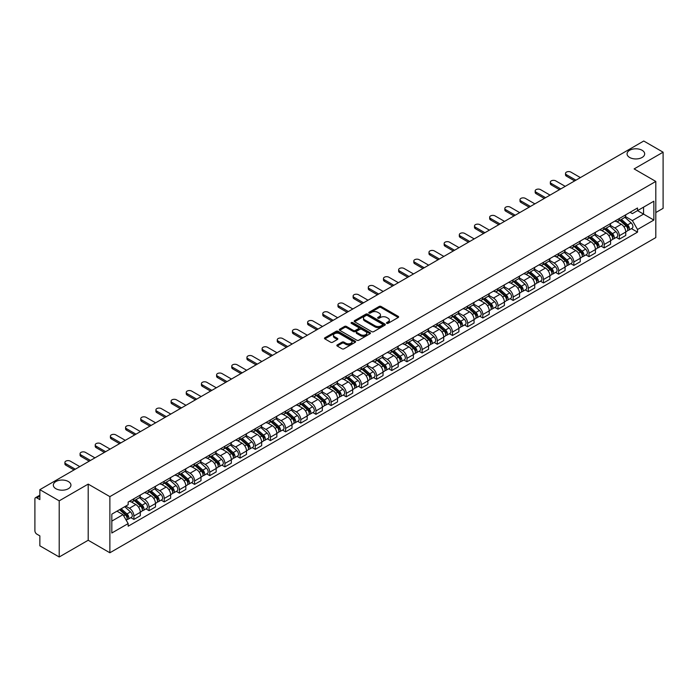 <?xml version="1.0" encoding="UTF-8"?>
<svg xmlns="http://www.w3.org/2000/svg" width="698" height="698" viewBox="0 0 698 698"><rect width="100%" height="100%" fill="white"/><g stroke="black" fill="none" stroke-linecap="round" stroke-linejoin="round"><path stroke-width="1.05" d="M386.762 323.331A0.942 0.55 0 0 0 388.097 323.331L398.235 317.477A1.352 0.777 0 0 0 398.628 316.927A1.352 0.777 0 0 0 398.235 316.369L381.056 306.457A1.352 0.777 0 0 0 379.145 306.457L369.006 312.311A0.942 0.55 0 0 0 370.341 313.079L371.65 312.32A4.319 2.495 0 0 1 377.758 312.32L379.197 313.149A4.319 2.495 0 0 1 380.462 314.911A4.319 2.495 0 0 1 379.197 316.674L377.88 317.433A0.942 0.55 0 0 0 379.215 318.201L380.532 317.45A4.319 2.495 0 0 1 386.64 317.45L388.071 318.271A4.319 2.495 0 0 1 389.336 320.042A4.319 2.495 0 0 1 388.071 321.804L386.762 322.555A0.942 0.55 0 0 0 386.762 323.331L386.762 322.555M68.352 481.524A8.804 5.078 0 0 0 58.763 480.425A8.804 5.078 0 0 0 53.327 485.119A8.804 5.078 0 0 0 55.901 488.713A8.804 5.078 0 0 0 65.499 489.813A8.804 5.078 0 0 0 70.934 485.119A8.804 5.078 0 0 0 68.352 481.524M642.099 150.279A8.804 5.078 0 0 0 632.501 149.18A8.804 5.078 0 0 0 627.066 153.874A8.804 5.078 0 0 0 629.648 157.469A8.804 5.078 0 0 0 639.237 158.568A8.804 5.078 0 0 0 644.673 153.874A8.804 5.078 0 0 0 642.099 150.279M337.239 344.917A1.352 0.777 0 0 0 336.846 345.466A1.352 0.777 0 0 0 337.239 346.025L342.064 348.808A1.352 0.777 0 0 0 343.974 348.808L355.238 342.299A1.352 0.777 0 0 0 355.631 341.75A1.352 0.777 0 0 0 355.238 341.2L338.05 331.28A1.352 0.777 0 0 0 336.148 331.28L324.884 337.78A1.352 0.777 0 0 0 324.483 338.329A1.352 0.777 0 0 0 324.884 338.888L330.704 342.247A1.352 0.777 0 0 0 332.614 342.247L337.431 339.464A1.352 0.777 0 0 0 337.832 338.914A1.352 0.777 0 0 0 337.431 338.364L334.543 336.698A3.612 2.085 0 0 1 333.487 335.223A3.612 2.085 0 0 1 335.721 333.295A3.612 2.085 0 0 1 339.656 333.749L350.963 340.275A3.612 2.085 0 0 1 352.019 341.75A3.612 2.085 0 0 1 349.794 343.678A3.612 2.085 0 0 1 345.859 343.224L343.974 342.133A1.352 0.777 0 0 0 342.064 342.133L337.239 344.917L337.239 346.025M109.874 496.627L88.192 484.107L59.208 500.841L39.856 489.664L643.748 141.013L663.1 152.19L634.124 168.916L655.806 181.436L109.874 496.627L109.874 552.772L655.806 237.582L655.806 181.436M371.746 331.663A1.352 0.777 0 0 0 373.657 331.663L384.921 325.163A1.352 0.777 0 0 0 385.313 324.614A1.352 0.777 0 0 0 384.921 324.064L367.741 314.144A1.352 0.777 0 0 0 365.831 314.144L354.567 320.644A1.352 0.777 0 0 0 354.174 321.193A1.352 0.777 0 0 0 354.567 321.743L371.746 331.663M351.652 323.532A0.942 0.55 0 0 1 352.612 323.671L370.062 333.74L358.816 340.231A1.352 0.777 0 0 1 356.905 340.231L339.725 330.311L339.725 329.212A1.352 0.777 0 0 0 339.333 329.761A1.352 0.777 0 0 0 339.725 330.311M339.725 329.212L344.542 326.428A1.352 0.777 0 0 1 346.452 326.428L353.424 330.451A1.352 0.777 0 0 0 355.334 330.451L358.528 328.61A1.352 0.777 0 0 0 358.92 328.06A1.352 0.777 0 0 0 358.528 327.502L351.277 323.314A0.942 0.55 0 0 1 352.612 322.546L370.08 332.632A1.352 0.777 0 0 1 370.472 333.182A1.352 0.777 0 0 1 370.08 333.731L370.08 332.632M59.208 500.841L59.208 556.987L39.856 545.81L39.856 535.872L36.846 534.136A2.748 1.588 -120 0 1 34.9 530.768L34.9 498.991A2.748 1.588 -120 0 1 35.467 497.726L39.856 495.196M655.806 212.541L663.1 208.336L663.1 152.19M59.208 556.987L88.192 540.252L109.874 552.772M39.856 489.664L39.856 499.602L36.846 497.866A2.748 1.588 -120 0 0 35.467 497.726M619.335 218.491A6.326 3.656 60 0 1 618.027 221.336L624.448 217.628A6.326 3.656 -120 0 0 625.757 214.792M610.235 225.306L614.868 227.984A6.326 3.656 60 0 1 619.344 235.732L625.757 232.024A6.326 3.656 -120 0 0 621.281 224.276L616.692 221.624M625.757 232.024L625.757 235.453L619.344 239.152L616.264 237.381M618.027 221.336A6.326 3.656 60 0 1 614.912 221.048M619.344 235.732L619.344 239.152M604.171 227.251A6.326 3.656 60 0 1 602.863 230.096L609.275 226.388A6.326 3.656 -120 0 0 610.584 223.543M601.091 246.141L604.171 247.912L610.584 244.204L610.584 240.784A6.326 3.656 -120 0 0 606.117 233.036L601.519 230.384M602.863 230.096A6.326 3.656 60 0 1 599.748 229.808M595.062 234.066L599.695 236.744A6.326 3.656 60 0 1 604.171 244.492L604.171 247.912M588.999 236.011A6.326 3.656 60 0 1 587.69 238.847L594.111 235.147A6.326 3.656 -120 0 0 595.42 232.303M585.919 254.892L588.999 256.672L595.42 252.964L595.42 249.544A6.326 3.656 -120 0 0 590.944 241.796L586.355 239.144M587.69 238.847A6.326 3.656 60 0 1 584.575 238.568M579.89 242.825L584.523 245.495A6.326 3.656 60 0 1 588.999 253.243L588.999 256.672M573.826 244.771A6.326 3.656 60 0 1 572.517 247.607L578.939 243.907A6.326 3.656 -120 0 0 580.247 241.063M570.755 263.652L573.826 265.432L580.247 261.724L580.247 258.304A6.326 3.656 -120 0 0 575.771 250.556L571.182 247.903M572.517 247.607A6.326 3.656 60 0 1 569.402 247.328M564.717 251.585L569.359 254.255A6.326 3.656 60 0 1 573.826 262.003L573.826 265.432M558.662 253.531A6.326 3.656 60 0 1 557.353 256.367L563.766 252.659A6.326 3.656 -120 0 0 565.075 249.823M555.582 272.412L558.662 274.192L565.075 270.484L565.075 267.055A6.326 3.656 -120 0 0 560.607 259.307L556.009 256.655M557.353 256.367A6.326 3.656 60 0 1 554.238 256.079M549.553 260.337L554.186 263.015A6.326 3.656 60 0 1 558.662 270.763L558.662 274.192M543.489 262.282A6.326 3.656 60 0 1 542.18 265.127L548.593 261.418A6.326 3.656 -120 0 0 549.911 258.583M540.409 281.172L543.489 282.943L549.911 279.244L549.911 275.815A6.326 3.656 -120 0 0 545.435 268.067L540.837 265.415M542.18 265.127A6.326 3.656 60 0 1 539.065 264.839M534.38 269.096L539.013 271.775A6.326 3.656 60 0 1 543.489 279.523L543.489 282.943M528.316 271.042A6.326 3.656 60 0 1 527.007 273.886L533.429 270.178A6.326 3.656 -120 0 0 534.738 267.343M525.245 289.932L528.316 291.703L534.738 288.004L534.738 284.575A6.326 3.656 -120 0 0 530.262 276.827L525.673 274.174M527.007 273.886A6.326 3.656 60 0 1 523.893 273.599M519.207 277.856L523.849 280.535A6.326 3.656 60 0 1 528.316 288.283L528.316 291.703M513.152 279.802A6.326 3.656 60 0 1 511.835 282.646L518.256 278.938A6.326 3.656 -120 0 0 519.565 276.094M510.072 298.692L513.152 300.463L519.565 296.755L519.565 293.334A6.326 3.656 -120 0 0 515.098 285.587L510.5 282.934M511.835 282.646A6.326 3.656 60 0 1 508.729 282.358M504.043 286.616L508.676 289.295A6.326 3.656 60 0 1 513.152 297.043L513.152 300.463M497.979 288.562A6.326 3.656 60 0 1 496.671 291.398L503.084 287.698A6.326 3.656 -120 0 0 504.392 284.854M494.899 307.443L497.979 309.223L504.401 305.515L504.401 302.094A6.326 3.656 -120 0 0 499.925 294.347L495.327 291.694M496.671 291.398A6.326 3.656 60 0 1 493.556 291.118M488.87 295.376L493.503 298.046A6.326 3.656 60 0 1 497.979 305.794L497.979 309.223M482.807 297.322A6.326 3.656 60 0 1 481.498 300.157L487.919 296.458A6.326 3.656 -120 0 0 489.228 293.614M479.735 316.203L482.807 317.983L489.228 314.274L489.228 310.854A6.326 3.656 -120 0 0 484.752 303.106L480.163 300.454M481.498 300.157A6.326 3.656 60 0 1 478.383 299.878M473.698 304.136L478.339 306.806A6.326 3.656 60 0 1 482.807 314.554L482.807 317.983M467.634 306.082A6.326 3.656 60 0 1 466.325 308.917L472.747 305.209A6.326 3.656 -120 0 0 474.055 302.374M464.563 324.963L467.643 326.743L474.055 323.034L474.055 319.605A6.326 3.656 -120 0 0 469.58 311.858L464.99 309.205M466.325 308.917A6.326 3.656 60 0 1 463.21 308.629M458.534 312.887L463.167 315.566A6.326 3.656 60 0 1 467.643 323.314L467.643 326.743M452.47 314.833A6.326 3.656 60 0 1 451.161 317.677L457.574 313.969A6.326 3.656 -120 0 0 458.883 311.134M449.39 333.723L452.47 335.494L458.883 331.794L458.883 328.365A6.326 3.656 -120 0 0 454.415 320.618L449.817 317.965M451.161 317.677A6.326 3.656 60 0 1 448.046 317.389M443.361 321.647L447.994 324.326A6.326 3.656 60 0 1 452.47 332.074L452.47 335.494M437.297 323.593A6.326 3.656 60 0 1 435.988 326.437L442.41 322.729A6.326 3.656 -120 0 0 443.719 319.893M434.217 342.482L437.297 344.254L443.719 340.554L443.719 337.125A6.326 3.656 -120 0 0 439.243 329.377L434.653 326.725M435.988 326.437A6.326 3.656 60 0 1 432.873 326.149M428.188 330.407L432.821 333.086A6.326 3.656 60 0 1 437.297 340.833L437.297 344.254M422.124 332.353A6.326 3.656 60 0 1 420.815 335.197L427.237 331.489A6.326 3.656 -120 0 0 428.546 328.645M419.053 351.234L422.124 353.014L428.546 349.305L428.546 345.885A6.326 3.656 -120 0 0 424.07 338.137L419.481 335.485M420.815 335.197A6.326 3.656 60 0 1 417.701 334.909M413.015 339.167L417.657 341.846A6.326 3.656 60 0 1 422.124 349.593L422.124 353.014M406.96 341.113A6.326 3.656 60 0 1 405.651 343.948L412.064 340.249A6.326 3.656 -120 0 0 413.373 337.404M403.88 359.994L406.96 361.773L413.373 358.065L413.373 354.645A6.326 3.656 -120 0 0 408.906 346.897L404.308 344.245M405.651 343.948A6.326 3.656 60 0 1 402.537 343.669M397.851 347.927L402.484 350.597A6.326 3.656 60 0 1 406.96 358.344L406.96 361.773M391.787 349.873A6.326 3.656 60 0 1 390.479 352.708L396.892 349.009A6.326 3.656 -120 0 0 398.209 346.164M388.707 368.753L391.787 370.533L398.209 366.825L398.209 363.405A6.326 3.656 -120 0 0 393.733 355.657L389.135 353.005M390.479 352.708A6.326 3.656 60 0 1 387.364 352.42M382.679 356.678L387.311 359.357A6.326 3.656 60 0 1 391.787 367.104L391.787 370.533M376.615 358.632A6.326 3.656 60 0 1 375.306 361.468L381.727 357.76A6.326 3.656 -120 0 0 383.036 354.924M373.543 377.513L376.615 379.293L383.036 375.585L383.036 372.156A6.326 3.656 -120 0 0 378.56 364.408L373.971 361.756M375.306 361.468A6.326 3.656 60 0 1 372.191 361.18M367.506 365.438L372.147 368.116A6.326 3.656 60 0 1 376.615 375.864L376.615 379.293M361.451 367.384A6.326 3.656 60 0 1 360.133 370.228L366.555 366.52A6.326 3.656 -120 0 0 367.863 363.684M358.371 386.273L361.451 388.044L367.863 384.345L367.863 380.916A6.326 3.656 -120 0 0 363.396 373.168L358.798 370.516M360.133 370.228A6.326 3.656 60 0 1 357.027 369.94M352.342 374.198L356.975 376.876A6.326 3.656 60 0 1 361.451 384.624L361.451 388.044M346.278 376.143A6.326 3.656 60 0 1 344.969 378.988L351.382 375.28A6.326 3.656 -120 0 0 352.691 372.444M343.198 395.033L346.278 396.804L352.699 393.105L352.699 389.676A6.326 3.656 -120 0 0 348.223 381.928L343.625 379.276M344.969 378.988A6.326 3.656 60 0 1 341.854 378.7M337.169 382.958L341.802 385.636A6.326 3.656 60 0 1 346.278 393.384L346.278 396.804M331.105 384.903A6.326 3.656 60 0 1 329.796 387.748L336.218 384.04A6.326 3.656 -120 0 0 337.527 381.195M328.034 403.784L331.105 405.564L337.527 401.856L337.527 398.436A6.326 3.656 -120 0 0 333.051 390.688L328.461 388.036M329.796 387.748A6.326 3.656 60 0 1 326.681 387.46M321.996 391.718L326.638 394.396A6.326 3.656 60 0 1 331.105 402.144L331.105 405.564M315.932 393.663A6.326 3.656 60 0 1 314.624 396.499L321.045 392.8A6.326 3.656 -120 0 0 322.354 389.955M312.861 412.544L315.941 414.324L322.354 410.616L322.354 407.196A6.326 3.656 -120 0 0 317.878 399.448L313.289 396.796M314.624 396.499A6.326 3.656 60 0 1 311.509 396.22M306.832 400.478L311.465 403.147A6.326 3.656 60 0 1 315.941 410.895L315.941 414.324M300.768 402.423A6.326 3.656 60 0 1 299.459 405.259L305.872 401.551A6.326 3.656 -120 0 0 307.181 398.715M297.688 421.304L300.768 423.084L307.181 419.376L307.181 415.956A6.326 3.656 -120 0 0 302.714 408.208L298.116 405.555M299.459 405.259A6.326 3.656 60 0 1 296.345 404.971M291.659 409.229L296.292 411.907A6.326 3.656 60 0 1 300.768 419.655L300.768 423.084M285.595 411.183A6.326 3.656 60 0 1 284.287 414.019L290.708 410.311A6.326 3.656 -120 0 0 292.017 407.475M282.516 430.064L285.595 431.844L292.017 428.136L292.017 424.707A6.326 3.656 -120 0 0 287.541 416.959L282.952 414.307M284.287 414.019A6.326 3.656 60 0 1 281.172 413.731M276.487 417.989L281.12 420.667A6.326 3.656 60 0 1 285.595 428.415L285.595 431.844M270.423 419.934A6.326 3.656 60 0 1 269.114 422.779L275.536 419.07A6.326 3.656 -120 0 0 276.844 416.235M267.351 438.824L270.423 440.595L276.844 436.896L276.844 433.467A6.326 3.656 -120 0 0 272.368 425.719L267.779 423.067M269.114 422.779A6.326 3.656 60 0 1 265.999 422.491M261.314 426.748L265.955 429.427A6.326 3.656 60 0 1 270.423 437.175L270.423 440.595M255.259 428.694A6.326 3.656 60 0 1 253.95 431.539L260.363 427.83A6.326 3.656 -120 0 0 261.671 424.995M252.179 447.584L255.259 449.355L261.671 445.656L261.671 442.227A6.326 3.656 -120 0 0 257.204 434.479L252.606 431.826M253.95 431.539A6.326 3.656 60 0 1 250.835 431.251M246.15 435.508L250.783 438.187A6.326 3.656 60 0 1 255.259 445.935L255.259 449.355M240.086 437.454A6.326 3.656 60 0 1 238.777 440.298L245.19 436.59A6.326 3.656 -120 0 0 246.507 433.746M237.006 456.335L240.086 458.115L246.507 454.407L246.507 450.987A6.326 3.656 -120 0 0 242.031 443.239L237.433 440.586M238.777 440.298A6.326 3.656 60 0 1 235.662 440.01M230.977 444.268L235.61 446.947A6.326 3.656 60 0 1 240.086 454.695L240.086 458.115M224.913 446.214A6.326 3.656 60 0 1 223.604 449.05L230.026 445.35A6.326 3.656 -120 0 0 231.335 442.506M221.842 465.095L224.913 466.875L231.335 463.167L231.335 459.746A6.326 3.656 -120 0 0 226.859 451.999L222.269 449.346M223.604 449.05A6.326 3.656 60 0 1 220.489 448.77M215.804 453.028L220.446 455.698A6.326 3.656 60 0 1 224.913 463.446L224.913 466.875M209.749 454.974A6.326 3.656 60 0 1 208.432 457.809L214.853 454.101A6.326 3.656 -120 0 0 216.162 451.266M206.669 473.855L209.749 475.635L216.162 471.927L216.162 468.498A6.326 3.656 -120 0 0 211.695 460.75L207.097 458.097M208.432 457.809A6.326 3.656 60 0 1 205.325 457.522M200.64 461.779L205.273 464.458A6.326 3.656 60 0 1 209.749 472.206L209.749 475.635M194.576 463.734A6.326 3.656 60 0 1 193.267 466.569L199.68 462.861A6.326 3.656 -120 0 0 200.998 460.026M191.496 482.615L194.576 484.395L200.998 480.686L200.998 477.258A6.326 3.656 -120 0 0 196.522 469.51L191.924 466.857M193.267 466.569A6.326 3.656 60 0 1 190.153 466.281M185.467 470.539L190.1 473.218A6.326 3.656 60 0 1 194.576 480.966L194.576 484.395M179.403 472.485A6.326 3.656 60 0 1 178.095 475.329L184.516 471.621A6.326 3.656 -120 0 0 185.825 468.786M176.332 491.375L179.403 493.146L185.825 489.446L185.825 486.017A6.326 3.656 -120 0 0 181.349 478.27L176.76 475.617M178.095 475.329A6.326 3.656 60 0 1 174.98 475.041M170.295 479.299L174.936 481.978A6.326 3.656 60 0 1 179.403 489.726L179.403 493.146M164.231 481.245A6.326 3.656 60 0 1 162.922 484.089L169.344 480.381A6.326 3.656 -120 0 0 170.652 477.537M161.159 500.134L164.239 501.906L170.652 498.206L170.652 494.777A6.326 3.656 -120 0 0 166.176 487.03L161.587 484.377M162.922 484.089A6.326 3.656 60 0 1 159.807 483.801M155.131 488.059L159.763 490.738A6.326 3.656 60 0 1 164.239 498.485L164.239 501.906M149.067 490.005A6.326 3.656 60 0 1 147.758 492.84L154.171 489.141A6.326 3.656 -120 0 0 155.48 486.297M145.987 508.886L149.067 510.666L155.48 506.957L155.48 503.537A6.326 3.656 -120 0 0 151.012 495.789L146.414 493.137M147.758 492.84A6.326 3.656 60 0 1 144.643 492.561M139.958 496.819L144.591 499.489A6.326 3.656 60 0 1 149.067 507.245L149.067 510.666M133.894 498.765A6.326 3.656 60 0 1 132.585 501.6L139.007 497.901A6.326 3.656 -120 0 0 140.315 495.057M130.814 517.646L133.894 519.425L140.315 515.717L140.315 512.297A6.326 3.656 -120 0 0 135.84 504.549L131.25 501.897M132.585 501.6A6.326 3.656 60 0 1 129.47 501.321M125.727 506.12L129.418 508.249A6.326 3.656 60 0 1 133.894 515.996L133.894 519.425M630.085 212.288L632.371 213.605L653.86 201.198L643.556 207.149L643.556 214.112L632.371 220.568L625.399 216.546M111.82 521.109L123.005 514.653L128.162 523.579L111.82 533.01L111.82 514.147L128.162 504.715L128.162 502.071L637.527 207.995L637.527 210.63L653.86 220.062L637.527 229.502L632.371 220.568M653.86 201.198L653.86 220.062M128.162 523.579L128.162 526.213L637.527 232.137L637.527 229.502M88.192 484.107L88.192 540.252M123.005 514.653L116.976 511.172M631.437 228.621L637.527 232.137M387.137 323.462L388.071 322.921A4.319 2.495 0 0 0 389.336 321.159L389.336 320.042M380.462 314.911L380.462 316.037A4.319 2.495 0 0 1 379.197 317.799L378.255 318.34M398.218 317.485L381.056 307.574A1.352 0.777 0 0 0 379.145 307.574L369.382 313.21M384.921 324.064L384.921 325.163L367.741 315.26A1.352 0.777 0 0 0 365.831 315.26L354.584 321.752L354.567 320.644M382.53 324.998A0.942 0.55 0 0 0 382.53 324.23L367.453 315.522A0.942 0.55 0 0 0 366.118 315.522L364.731 316.316A4.319 2.495 0 0 0 363.466 318.079A4.319 2.495 0 0 0 364.731 319.841L375.044 325.8A4.319 2.495 0 0 0 381.152 325.8L382.53 324.998L382.53 326.123A0.942 0.55 0 0 0 382.809 325.73L382.809 324.614M363.466 318.079L363.466 319.204A4.319 2.495 0 0 0 364.731 320.967L364.731 319.841M382.53 326.123L381.152 326.917A4.319 2.495 0 0 1 375.044 326.917L364.731 320.967M339.743 330.329L344.542 327.554L344.542 326.428M358.92 328.06L358.92 329.177A1.352 0.777 0 0 1 358.528 329.726L355.334 331.576A1.352 0.777 0 0 1 353.424 331.576L346.452 327.554A1.352 0.777 0 0 0 344.542 327.554M360.648 334.63A3.612 2.085 0 0 0 364.592 335.084A3.612 2.085 0 0 0 366.816 333.155A3.612 2.085 0 0 0 365.761 331.681L361.773 329.377A1.352 0.777 0 0 0 359.863 329.377L356.669 331.227A1.352 0.777 0 0 0 356.268 331.777A1.352 0.777 0 0 0 356.669 332.327L360.648 334.63L360.648 335.747A3.612 2.085 0 0 0 364.592 336.2A3.612 2.085 0 0 0 366.816 334.272L366.816 333.155M356.268 331.777L356.268 332.902A1.352 0.777 0 0 0 356.669 333.452L356.669 332.327M360.648 335.747L356.669 333.452M352.019 341.75L352.019 342.875A3.612 2.085 0 0 1 349.794 344.803A3.612 2.085 0 0 1 345.859 344.35L343.974 343.259A1.352 0.777 0 0 0 342.064 343.259L337.256 346.034M333.487 335.223L333.487 336.34A3.612 2.085 0 0 0 334.543 337.815L334.543 336.698M337.413 339.472L334.543 337.815M355.221 342.308L338.05 332.405A1.352 0.777 0 0 0 336.148 332.405L324.902 338.896M619.78 220.324L625.958 225.838A3.438 1.989 60 0 1 627.04 231.16L625.757 231.893M619.946 220.472L622.852 222.147M620.4 219.966L627.284 226.1A1.649 0.951 60 0 1 627.799 228.656A1.649 0.951 60 0 1 627.65 228.717M621.429 219.373L627.615 224.887A3.438 1.989 60 0 1 628.689 230.2A3.438 1.989 60 0 1 627.65 230.314M624.876 217.296L631.114 222.863A3.438 1.989 60 0 1 632.196 228.185L628.689 230.2M574.655 180.904L566.436 176.158A3.167 1.824 180 0 1 565.511 174.866L565.511 173.409A3.167 1.824 -0 0 0 566.436 174.701L575.92 180.18M580.396 177.597L570.912 172.118A3.167 1.824 -0 0 0 567.465 171.725A3.167 1.824 -0 0 0 565.511 173.409M604.608 229.084L610.794 234.598A3.438 1.989 60 0 1 611.867 239.911L610.584 240.653M604.773 229.232L607.679 230.907M605.236 228.726L612.111 234.86A1.649 0.951 60 0 1 612.626 237.416A1.649 0.951 60 0 1 612.478 237.468M606.265 228.124L612.443 233.647A3.438 1.989 60 0 1 613.525 238.96A3.438 1.989 60 0 1 612.486 239.074M609.712 226.056L615.941 231.623A3.438 1.989 60 0 1 617.023 236.936L613.525 238.96M589.435 237.844L595.621 243.358A3.438 1.989 60 0 1 596.703 248.671L595.42 249.413M589.601 237.983L592.515 239.667M590.063 237.477L596.938 243.619A1.649 0.951 60 0 1 597.462 246.167A1.649 0.951 60 0 1 597.305 246.228M591.093 236.884L597.27 242.407A3.438 1.989 60 0 1 598.352 247.72A3.438 1.989 60 0 1 597.314 247.834M594.539 234.816L600.777 240.382A3.438 1.989 60 0 1 601.851 245.696L598.352 247.72M559.482 189.664L551.272 184.918A3.167 1.824 180 0 1 550.338 183.626L550.338 182.169A3.167 1.824 -0 0 0 551.272 183.461L560.747 188.931M565.223 186.349L555.739 180.878A3.167 1.824 -0 0 0 552.293 180.485A3.167 1.824 -0 0 0 550.338 182.169M544.318 198.424L536.099 193.678A3.167 1.824 180 0 1 535.174 192.386L535.174 190.929A3.167 1.824 -0 0 0 536.099 192.22L545.583 197.691M550.05 195.108L540.575 189.638A3.167 1.824 -0 0 0 537.128 189.237A3.167 1.824 -0 0 0 535.174 190.929M574.271 246.603L580.448 252.118A3.438 1.989 60 0 1 581.53 257.431L580.247 258.173M574.428 246.743L577.342 248.427M574.89 246.237L581.774 252.379A1.649 0.951 60 0 1 582.289 254.927A1.649 0.951 60 0 1 582.141 254.988M575.92 245.644L582.106 251.158A3.438 1.989 60 0 1 583.179 256.48A3.438 1.989 60 0 1 582.141 256.585M579.366 243.576L585.605 249.142A3.438 1.989 60 0 1 586.686 254.456L583.179 256.48M559.098 255.355L565.275 260.877A3.438 1.989 60 0 1 566.357 266.191L565.075 266.933M559.264 255.503L562.169 257.187M559.717 254.997L566.601 261.139A1.649 0.951 60 0 1 567.116 263.687A1.649 0.951 60 0 1 566.968 263.748M560.747 254.404L566.933 259.918A3.438 1.989 60 0 1 568.015 265.24A3.438 1.989 60 0 1 566.977 265.345M564.202 252.336L570.432 257.902A3.438 1.989 60 0 1 571.514 263.216L568.015 265.24M543.925 264.114L550.111 269.629A3.438 1.989 60 0 1 551.184 274.951L549.902 275.693M544.091 264.263L547.005 265.938M544.553 263.757L551.429 269.89A1.649 0.951 60 0 1 551.952 272.447A1.649 0.951 60 0 1 551.795 272.508M545.583 263.163L551.76 268.678A3.438 1.989 60 0 1 552.842 273.991A3.438 1.989 60 0 1 551.804 274.105M549.029 261.096L555.268 266.653A3.438 1.989 60 0 1 556.341 271.976L552.842 273.991M529.145 207.184L520.926 202.437A3.167 1.824 180 0 1 520.001 201.146L520.001 199.689A3.167 1.824 -0 0 0 520.926 200.98L530.41 206.451M534.886 203.868L525.402 198.398A3.167 1.824 -0 0 0 521.956 197.996A3.167 1.824 -0 0 0 520.001 199.689M513.972 215.935L505.762 211.197A3.167 1.824 180 0 1 504.829 209.906L504.829 208.44A3.167 1.824 -0 0 0 505.762 209.732L515.237 215.211M519.713 212.628L510.229 207.149A3.167 1.824 -0 0 0 506.783 206.756A3.167 1.824 -0 0 0 504.829 208.44M498.808 224.695L490.589 219.957A3.167 1.824 180 0 1 489.664 218.666L489.664 217.2A3.167 1.824 -0 0 0 490.589 218.491L500.073 223.971M504.541 221.388L495.065 215.909A3.167 1.824 -0 0 0 491.61 215.516A3.167 1.824 -0 0 0 489.664 217.2M528.761 272.874L534.938 278.389A3.438 1.989 60 0 1 536.02 283.711L534.738 284.444M528.918 273.023L531.832 274.698M529.381 272.517L536.256 278.65A1.649 0.951 60 0 1 536.779 281.207A1.649 0.951 60 0 1 536.631 281.268M530.41 271.923L536.596 277.438A3.438 1.989 60 0 1 537.669 282.751A3.438 1.989 60 0 1 536.631 282.865M533.857 269.847L540.095 275.413A3.438 1.989 60 0 1 541.177 280.736L537.669 282.751M483.635 233.455L475.417 228.708A3.167 1.824 180 0 1 474.492 227.417L474.492 225.96A3.167 1.824 -0 0 0 475.417 227.251L484.901 232.722M489.377 230.139L479.892 224.669A3.167 1.824 -0 0 0 476.446 224.276A3.167 1.824 -0 0 0 474.492 225.96M513.588 281.634L519.766 287.148A3.438 1.989 60 0 1 520.848 292.462L519.565 293.204M513.754 281.783L516.66 283.458M514.208 281.277L521.092 287.41A1.649 0.951 60 0 1 521.607 289.967A1.649 0.951 60 0 1 521.458 290.019M515.237 280.675L521.423 286.197A3.438 1.989 60 0 1 522.505 291.511A3.438 1.989 60 0 1 521.467 291.624M518.684 278.607L524.922 284.173A3.438 1.989 60 0 1 526.004 289.487L522.505 291.511M468.463 242.215L460.244 237.468A3.167 1.824 180 0 1 459.319 236.177L459.319 234.72A3.167 1.824 -0 0 0 460.244 236.011L469.728 241.482M474.204 238.899L464.72 233.429A3.167 1.824 -0 0 0 461.273 233.036A3.167 1.824 -0 0 0 459.319 234.72M498.416 290.394L504.602 295.908A3.438 1.989 60 0 1 505.675 301.222L504.392 301.964M498.581 290.534L501.487 292.218M499.044 290.028L505.919 296.17A1.649 0.951 60 0 1 506.434 298.718A1.649 0.951 60 0 1 506.286 298.779M500.073 289.434L506.251 294.949A3.438 1.989 60 0 1 507.333 300.271A3.438 1.989 60 0 1 506.294 300.376M503.52 287.367L509.749 292.933A3.438 1.989 60 0 1 510.831 298.247L507.333 300.271M453.299 250.975L445.08 246.228A3.167 1.824 180 0 1 444.155 244.937L444.155 243.48A3.167 1.824 -0 0 0 445.08 244.771L454.555 250.242M459.031 247.659L449.547 242.189A3.167 1.824 -0 0 0 446.101 241.787A3.167 1.824 -0 0 0 444.155 243.48M483.252 299.154L489.429 304.668A3.438 1.989 60 0 1 490.511 309.982L489.228 310.723M483.409 299.294L486.323 300.978M483.871 298.788L490.746 304.93A1.649 0.951 60 0 1 491.27 307.478A1.649 0.951 60 0 1 491.113 307.539M484.901 298.194L491.078 303.709A3.438 1.989 60 0 1 492.16 309.031A3.438 1.989 60 0 1 491.122 309.135M488.347 296.127L494.585 301.693A3.438 1.989 60 0 1 495.659 307.007L492.16 309.031M438.126 259.735L429.907 254.988A3.167 1.824 180 0 1 428.982 253.697L428.982 252.24A3.167 1.824 -0 0 0 429.907 253.531L439.391 259.002M443.858 256.419L434.383 250.948A3.167 1.824 -0 0 0 430.936 250.547A3.167 1.824 -0 0 0 428.982 252.24M468.079 307.905L474.256 313.428A3.438 1.989 60 0 1 475.338 318.742L474.055 319.483M468.245 308.054L471.15 309.738M468.698 307.548L475.582 313.69A1.649 0.951 60 0 1 476.097 316.238A1.649 0.951 60 0 1 475.949 316.299M469.728 306.954L475.914 312.468A3.438 1.989 60 0 1 476.987 317.782A3.438 1.989 60 0 1 475.949 317.895M473.174 304.886L479.413 310.444A3.438 1.989 60 0 1 480.494 315.766L476.987 317.782M452.906 316.665L459.092 322.179A3.438 1.989 60 0 1 460.165 327.502L458.883 328.243M453.072 316.813L455.977 318.489M453.534 316.307L460.41 322.441A1.649 0.951 60 0 1 460.924 324.998A1.649 0.951 60 0 1 460.776 325.059M454.564 315.714L460.741 321.228A3.438 1.989 60 0 1 461.823 326.542A3.438 1.989 60 0 1 460.785 326.655M458.01 313.646L464.24 319.204A3.438 1.989 60 0 1 465.322 324.526L461.823 326.542M437.733 325.425L443.919 330.939A3.438 1.989 60 0 1 445.001 336.262L443.719 336.994M437.899 325.573L440.813 327.249M438.361 325.067L445.237 331.201A1.649 0.951 60 0 1 445.76 333.757A1.649 0.951 60 0 1 445.603 333.819M439.391 324.474L445.568 329.988A3.438 1.989 60 0 1 446.65 335.302A3.438 1.989 60 0 1 445.612 335.415M442.837 322.397L449.076 327.964A3.438 1.989 60 0 1 450.149 333.278L446.65 335.302M422.569 334.185L428.747 339.699A3.438 1.989 60 0 1 429.828 345.013L428.546 345.754M422.726 334.333L425.64 336.008M423.189 333.827L430.073 339.961A1.649 0.951 60 0 1 430.587 342.517A1.649 0.951 60 0 1 430.439 342.57M424.218 333.225L430.404 338.748A3.438 1.989 60 0 1 431.477 344.062A3.438 1.989 60 0 1 430.439 344.175M427.665 331.157L433.903 336.724A3.438 1.989 60 0 1 434.985 342.037L431.477 344.062M407.396 342.945L413.574 348.459A3.438 1.989 60 0 1 414.656 353.773L413.373 354.514M407.562 343.084L410.468 344.768M408.016 342.578L414.9 348.721A1.649 0.951 60 0 1 415.415 351.269A1.649 0.951 60 0 1 415.266 351.33M409.045 341.985L415.231 347.499A3.438 1.989 60 0 1 416.313 352.822A3.438 1.989 60 0 1 415.275 352.926M412.501 339.917L418.73 345.484A3.438 1.989 60 0 1 419.812 350.797L416.313 352.822M392.224 351.696L398.41 357.219A3.438 1.989 60 0 1 399.483 362.532L398.2 363.274M392.389 351.844L395.304 353.528M392.852 351.338L399.727 357.481A1.649 0.951 60 0 1 400.251 360.028A1.649 0.951 60 0 1 400.094 360.089M393.881 350.745L400.059 356.259A3.438 1.989 60 0 1 401.141 361.581A3.438 1.989 60 0 1 400.102 361.686M397.328 348.677L403.566 354.244A3.438 1.989 60 0 1 404.639 359.557L401.141 361.581M422.953 268.486L414.734 263.748A3.167 1.824 180 0 1 413.809 262.457L413.809 260.991A3.167 1.824 -0 0 0 414.734 262.282L424.218 267.762M428.694 265.179L419.21 259.7A3.167 1.824 -0 0 0 415.764 259.307A3.167 1.824 -0 0 0 413.809 260.991M407.78 277.246L399.57 272.508A3.167 1.824 180 0 1 398.637 271.217L398.637 269.751A3.167 1.824 -0 0 0 399.57 271.042L409.045 276.521M413.521 273.939L404.037 268.46A3.167 1.824 -0 0 0 400.591 268.067A3.167 1.824 -0 0 0 398.637 269.751M392.616 286.006L384.397 281.259A3.167 1.824 180 0 1 383.472 279.968L383.472 278.511A3.167 1.824 -0 0 0 384.397 279.802L393.881 285.273M398.349 282.69L388.873 277.219A3.167 1.824 -0 0 0 385.427 276.827A3.167 1.824 -0 0 0 383.472 278.511M377.444 294.765L369.225 290.019A3.167 1.824 180 0 1 368.3 288.728L368.3 287.271A3.167 1.824 -0 0 0 369.225 288.562L378.709 294.033M383.185 291.45L373.7 285.979A3.167 1.824 -0 0 0 370.254 285.587A3.167 1.824 -0 0 0 368.3 287.271M362.271 303.525L354.061 298.779A3.167 1.824 180 0 1 353.127 297.488L353.127 296.031A3.167 1.824 -0 0 0 354.061 297.322L363.536 302.792M368.012 300.21L358.528 294.739A3.167 1.824 -0 0 0 355.081 294.338A3.167 1.824 -0 0 0 353.127 296.031M347.107 312.285L338.888 307.539A3.167 1.824 180 0 1 337.963 306.248L337.963 304.79A3.167 1.824 -0 0 0 338.888 306.082L348.372 311.552M352.839 308.97L343.364 303.499A3.167 1.824 -0 0 0 339.909 303.098A3.167 1.824 -0 0 0 337.963 304.79M377.06 360.456L383.237 365.979A3.438 1.989 60 0 1 384.319 371.292L383.036 372.034M377.217 360.604L380.131 362.288M377.679 360.098L384.554 366.241A1.649 0.951 60 0 1 385.078 368.788A1.649 0.951 60 0 1 384.93 368.849M378.709 359.505L384.895 365.019A3.438 1.989 60 0 1 385.968 370.333A3.438 1.989 60 0 1 384.93 370.446M382.155 357.437L388.393 362.995A3.438 1.989 60 0 1 389.475 368.317L385.968 370.333M331.934 321.036L323.715 316.299A3.167 1.824 180 0 1 322.79 315.007L322.79 313.542A3.167 1.824 -0 0 0 323.715 314.833L333.199 320.312M337.675 317.73L328.191 312.25A3.167 1.824 -0 0 0 324.745 311.858A3.167 1.824 -0 0 0 322.79 313.542M361.887 369.216L368.064 374.73A3.438 1.989 60 0 1 369.146 380.052L367.863 380.794M362.053 369.364L364.958 371.039M362.506 368.858L369.39 374.992A1.649 0.951 60 0 1 369.905 377.548A1.649 0.951 60 0 1 369.757 377.609M363.536 368.265L369.722 373.779A3.438 1.989 60 0 1 370.804 379.093A3.438 1.989 60 0 1 369.766 379.206M366.982 366.197L373.221 371.755A3.438 1.989 60 0 1 374.303 377.077L370.804 379.093M316.761 329.796L308.542 325.059A3.167 1.824 180 0 1 307.617 323.767L307.617 322.301A3.167 1.824 -0 0 0 308.542 323.593L318.026 329.072M322.502 326.49L313.018 321.01A3.167 1.824 -0 0 0 309.572 320.618A3.167 1.824 -0 0 0 307.617 322.301M346.714 377.976L352.9 383.49A3.438 1.989 60 0 1 353.973 388.812L352.691 389.545M346.88 378.124L349.785 379.799M347.342 377.618L354.218 383.752A1.649 0.951 60 0 1 354.732 386.308A1.649 0.951 60 0 1 354.584 386.369M348.372 377.025L354.549 382.539A3.438 1.989 60 0 1 355.631 387.852A3.438 1.989 60 0 1 354.593 387.966M351.818 374.948L358.048 380.515A3.438 1.989 60 0 1 359.13 385.828L355.631 387.852M301.597 338.556L293.378 333.81A3.167 1.824 180 0 1 292.453 332.518L292.453 331.061A3.167 1.824 -0 0 0 293.378 332.353L302.853 337.823M307.329 335.241L297.845 329.77A3.167 1.824 -0 0 0 294.399 329.377A3.167 1.824 -0 0 0 292.453 331.061M331.55 386.736L337.727 392.25A3.438 1.989 60 0 1 338.809 397.563L337.527 398.305M331.707 386.884L334.621 388.559M332.169 386.378L339.045 392.512A1.649 0.951 60 0 1 339.568 395.059A1.649 0.951 60 0 1 339.411 395.12M333.199 385.776L339.376 391.299A3.438 1.989 60 0 1 340.458 396.612A3.438 1.989 60 0 1 339.42 396.726M336.645 383.708L342.884 389.275A3.438 1.989 60 0 1 343.957 394.588L340.458 396.612M286.424 347.316L278.205 342.57A3.167 1.824 180 0 1 277.281 341.278L277.281 339.821A3.167 1.824 -0 0 0 278.205 341.113L287.689 346.583M292.157 344.001L282.681 338.53A3.167 1.824 -0 0 0 279.235 338.137A3.167 1.824 -0 0 0 277.281 339.821M316.377 395.496L322.555 401.01A3.438 1.989 60 0 1 323.636 406.323L322.354 407.065M316.543 395.635L319.448 397.319M316.997 395.129L323.881 401.271A1.649 0.951 60 0 1 324.396 403.819A1.649 0.951 60 0 1 324.247 403.88M318.026 394.536L324.212 400.05A3.438 1.989 60 0 1 325.285 405.372A3.438 1.989 60 0 1 324.247 405.477M321.473 392.468L327.711 398.035A3.438 1.989 60 0 1 328.793 403.348L325.285 405.372M271.252 356.076L263.033 351.33A3.167 1.824 180 0 1 262.108 350.038L262.108 348.581A3.167 1.824 -0 0 0 263.033 349.873L272.517 355.343M276.993 352.76L267.509 347.29A3.167 1.824 -0 0 0 264.062 346.889A3.167 1.824 -0 0 0 262.108 348.581M301.204 404.247L307.39 409.77A3.438 1.989 60 0 1 308.464 415.083L307.181 415.825M301.37 404.395L304.276 406.079M301.833 403.889L308.708 410.031A1.649 0.951 60 0 1 309.223 412.579A1.649 0.951 60 0 1 309.074 412.64M302.862 403.296L309.04 408.81A3.438 1.989 60 0 1 310.121 414.132A3.438 1.989 60 0 1 309.083 414.237M306.309 401.228L312.538 406.794A3.438 1.989 60 0 1 313.62 412.108L310.121 414.132M256.079 364.836L247.869 360.089A3.167 1.824 180 0 1 246.935 358.798L246.935 357.341A3.167 1.824 -0 0 0 247.869 358.632L257.344 364.103M261.82 361.52L252.336 356.05A3.167 1.824 -0 0 0 248.889 355.648A3.167 1.824 -0 0 0 246.935 357.341M286.032 413.007L292.218 418.521A3.438 1.989 60 0 1 293.3 423.843L292.017 424.585M286.197 413.155L289.112 414.839M286.66 412.649L293.535 418.783A1.649 0.951 60 0 1 294.059 421.339A1.649 0.951 60 0 1 293.902 421.4M287.689 412.056L293.867 417.57A3.438 1.989 60 0 1 294.949 422.883A3.438 1.989 60 0 1 293.91 422.997M291.136 409.988L297.374 415.546A3.438 1.989 60 0 1 298.447 420.868L294.949 422.883M240.915 373.587L232.696 368.849A3.167 1.824 180 0 1 231.771 367.558L231.771 366.092A3.167 1.824 -0 0 0 232.696 367.384L242.18 372.863M246.647 370.28L237.172 364.801A3.167 1.824 -0 0 0 233.725 364.408A3.167 1.824 -0 0 0 231.771 366.092M270.868 421.767L277.045 427.281A3.438 1.989 60 0 1 278.127 432.603L276.844 433.345M271.025 421.915L273.939 423.59M271.487 421.409L278.371 427.542A1.649 0.951 60 0 1 278.886 430.099A1.649 0.951 60 0 1 278.738 430.16M272.517 420.815L278.703 426.33A3.438 1.989 60 0 1 279.776 431.643A3.438 1.989 60 0 1 278.738 431.757M275.963 418.748L282.201 424.305A3.438 1.989 60 0 1 283.283 429.628L279.776 431.643M225.742 382.347L217.523 377.609A3.167 1.824 180 0 1 216.598 376.318L216.598 374.852A3.167 1.824 -0 0 0 217.523 376.143L227.007 381.623M231.483 379.04L221.999 373.561A3.167 1.824 -0 0 0 218.553 373.168A3.167 1.824 -0 0 0 216.598 374.852M255.695 430.526L261.881 436.041A3.438 1.989 60 0 1 262.954 441.354L261.671 442.096M255.861 430.675L258.766 432.35M256.314 430.169L263.198 436.302A1.649 0.951 60 0 1 263.713 438.859A1.649 0.951 60 0 1 263.565 438.911M257.344 429.575L263.53 435.09A3.438 1.989 60 0 1 264.612 440.403A3.438 1.989 60 0 1 263.574 440.517M260.799 427.499L267.029 433.065A3.438 1.989 60 0 1 268.111 438.379L264.612 440.403M210.569 391.107L202.359 386.36A3.167 1.824 180 0 1 201.425 385.069L201.425 383.612A3.167 1.824 -0 0 0 202.359 384.903L211.834 390.374M216.31 387.791L206.826 382.321A3.167 1.824 -0 0 0 203.38 381.928A3.167 1.824 -0 0 0 201.425 383.612M240.522 439.286L246.708 444.801A3.438 1.989 60 0 1 247.79 450.114L246.499 450.856M240.688 439.435L243.602 441.11M241.15 438.929L248.026 445.062A1.649 0.951 60 0 1 248.549 447.61A1.649 0.951 60 0 1 248.392 447.671M242.18 438.327L248.357 443.849A3.438 1.989 60 0 1 249.439 449.163A3.438 1.989 60 0 1 248.401 449.276M245.626 436.259L251.865 441.825A3.438 1.989 60 0 1 252.938 447.139L249.439 449.163M195.405 399.867L187.186 395.12A3.167 1.824 180 0 1 186.261 393.829L186.261 392.372A3.167 1.824 -0 0 0 187.186 393.663L196.67 399.134M201.137 396.551L191.662 391.081A3.167 1.824 -0 0 0 188.207 390.679A3.167 1.824 -0 0 0 186.261 392.372M225.358 448.046L231.535 453.56A3.438 1.989 60 0 1 232.617 458.874L231.335 459.616M225.515 448.186L228.429 449.87M225.978 447.68L232.853 453.822A1.649 0.951 60 0 1 233.376 456.37A1.649 0.951 60 0 1 233.228 456.431M227.007 447.086L233.193 452.601A3.438 1.989 60 0 1 234.266 457.923A3.438 1.989 60 0 1 233.228 458.028M230.453 445.019L236.692 450.585A3.438 1.989 60 0 1 237.774 455.899L234.266 457.923M180.232 408.627L172.013 403.88A3.167 1.824 180 0 1 171.089 402.589L171.089 401.132A3.167 1.824 -0 0 0 172.013 402.423L181.497 407.894M185.973 405.311L176.489 399.841A3.167 1.824 -0 0 0 173.043 399.439A3.167 1.824 -0 0 0 171.089 401.132M210.185 456.797L216.363 462.32A3.438 1.989 60 0 1 217.444 467.634L216.162 468.375M210.351 456.946L213.256 458.63M210.805 456.44L217.689 462.582A1.649 0.951 60 0 1 218.204 465.13A1.649 0.951 60 0 1 218.055 465.191M211.834 455.846L218.02 461.361A3.438 1.989 60 0 1 219.102 466.683A3.438 1.989 60 0 1 218.064 466.788M215.281 453.779L221.519 459.345A3.438 1.989 60 0 1 222.601 464.659L219.102 466.683M165.06 417.387L156.841 412.64A3.167 1.824 180 0 1 155.916 411.349L155.916 409.892A3.167 1.824 -0 0 0 156.841 411.183L166.325 416.654M170.801 414.071L161.317 408.6A3.167 1.824 -0 0 0 157.87 408.199A3.167 1.824 -0 0 0 155.916 409.892M195.012 465.557L201.198 471.071A3.438 1.989 60 0 1 202.272 476.394L200.989 477.135M195.178 465.706L198.084 467.39M195.641 465.2L202.516 471.333A1.649 0.951 60 0 1 203.031 473.89A1.649 0.951 60 0 1 202.882 473.951M196.67 464.606L202.848 470.12A3.438 1.989 60 0 1 203.929 475.434A3.438 1.989 60 0 1 202.891 475.547M200.117 462.538L206.346 468.096A3.438 1.989 60 0 1 207.428 473.419L203.929 475.434M149.896 426.138L141.677 421.4A3.167 1.824 180 0 1 140.752 420.109L140.752 418.643A3.167 1.824 -0 0 0 141.677 419.934L151.152 425.414M155.628 422.831L146.144 417.352A3.167 1.824 -0 0 0 142.697 416.959A3.167 1.824 -0 0 0 140.752 418.643M179.848 474.317L186.026 479.831A3.438 1.989 60 0 1 187.108 485.154L185.825 485.895M180.005 474.465L182.92 476.141M180.468 473.959L187.343 480.093A1.649 0.951 60 0 1 187.867 482.65A1.649 0.951 60 0 1 187.71 482.711M181.497 473.366L187.675 478.88A3.438 1.989 60 0 1 188.757 484.194A3.438 1.989 60 0 1 187.718 484.307M184.944 471.298L191.182 476.856A3.438 1.989 60 0 1 192.255 482.178L188.757 484.194M134.723 434.898L126.504 430.151A3.167 1.824 180 0 1 125.579 428.86L125.579 427.403A3.167 1.824 -0 0 0 126.504 428.694L135.988 434.173M140.455 431.591L130.98 426.112A3.167 1.824 -0 0 0 127.533 425.719A3.167 1.824 -0 0 0 125.579 427.403M164.676 483.077L170.853 488.591A3.438 1.989 60 0 1 171.935 493.905L170.652 494.646M164.841 483.225L167.747 484.901M165.295 482.719L172.179 488.853A1.649 0.951 60 0 1 172.694 491.409A1.649 0.951 60 0 1 172.546 491.462M166.325 482.126L172.511 487.64A3.438 1.989 60 0 1 173.584 492.954A3.438 1.989 60 0 1 172.546 493.067M169.771 480.05L176.009 485.616A3.438 1.989 60 0 1 177.091 490.93L173.584 492.954M119.55 443.658L111.331 438.911A3.167 1.824 180 0 1 110.406 437.62L110.406 436.163A3.167 1.824 -0 0 0 111.331 437.454L120.815 442.925M125.291 440.342L115.807 434.871A3.167 1.824 -0 0 0 112.361 434.479A3.167 1.824 -0 0 0 110.406 436.163M149.503 491.837L155.689 497.351A3.438 1.989 60 0 1 156.762 502.665L155.48 503.406M149.669 491.977L152.574 493.661M150.131 491.471L157.006 497.613A1.649 0.951 60 0 1 157.521 500.161A1.649 0.951 60 0 1 157.373 500.222M151.161 490.877L157.338 496.4A3.438 1.989 60 0 1 158.42 501.714A3.438 1.989 60 0 1 157.382 501.827M154.607 488.809L160.837 494.376A3.438 1.989 60 0 1 161.919 499.689L158.42 501.714M104.377 452.417L96.167 447.671A3.167 1.824 180 0 1 95.233 446.38L95.233 444.923A3.167 1.824 -0 0 0 96.167 446.214L105.642 451.685M110.118 449.102L100.634 443.631A3.167 1.824 -0 0 0 97.188 443.23A3.167 1.824 -0 0 0 95.233 444.923M134.33 500.597L140.516 506.111A3.438 1.989 60 0 1 141.598 511.425L140.315 512.166M134.496 500.736L137.41 502.42M134.958 500.23L141.834 506.373A1.649 0.951 60 0 1 142.357 508.921A1.649 0.951 60 0 1 142.2 508.982M135.988 499.637L142.165 505.151A3.438 1.989 60 0 1 143.247 510.474A3.438 1.989 60 0 1 142.209 510.578M139.434 497.569L145.673 503.136A3.438 1.989 60 0 1 146.746 508.449L143.247 510.474M89.213 461.177L80.994 456.431A3.167 1.824 180 0 1 80.069 455.14L80.069 453.683A3.167 1.824 -0 0 0 80.994 454.974L90.478 460.444M94.945 457.862L85.47 452.391A3.167 1.824 -0 0 0 82.024 451.99A3.167 1.824 -0 0 0 80.069 453.683M119.541 509.688L125.343 514.871A3.438 1.989 60 0 1 126.425 520.185L126.251 520.28M119.602 509.653L122.237 511.18M120.161 509.331L126.67 515.133A1.649 0.951 60 0 1 127.184 517.68A1.649 0.951 60 0 1 127.036 517.741M121.19 508.737L127.001 513.911A3.438 1.989 60 0 1 128.074 519.233A3.438 1.989 60 0 1 127.036 519.338M124.698 506.713L130.5 511.896A3.438 1.989 60 0 1 131.582 517.209L128.074 519.233M74.04 469.937L65.821 465.191A3.167 1.824 180 0 1 64.897 463.9L64.897 462.434A3.167 1.824 -0 0 0 65.821 463.725L75.305 469.204M79.781 466.622L70.297 461.142A3.167 1.824 -0 0 0 66.851 460.75A3.167 1.824 -0 0 0 64.897 462.434M149.067 507.245L155.48 503.537M164.239 498.485L170.652 494.777M179.403 489.726L185.825 486.017M194.576 480.966L200.998 477.258M209.749 472.206L216.162 468.498M224.913 463.446L231.335 459.746M240.086 454.695L246.507 450.987M255.259 445.935L261.671 442.227M270.423 437.175L276.844 433.467M285.595 428.415L292.017 424.707M300.768 419.655L307.181 415.956M315.941 410.895L322.354 407.196M331.105 402.144L337.527 398.436M346.278 393.384L352.699 389.676M361.451 384.624L367.863 380.916M376.615 375.864L383.036 372.156M391.787 367.104L398.209 363.405M406.96 358.344L413.373 354.645M422.124 349.593L428.546 345.885M437.297 340.833L443.719 337.125M452.47 332.074L458.883 328.365M467.643 323.314L474.055 319.605M482.807 314.554L489.228 310.854M497.979 305.794L504.401 302.094M513.152 297.043L519.565 293.334M528.316 288.283L534.738 284.575M543.489 279.523L549.911 275.815M558.662 270.763L565.075 267.055M573.826 262.003L580.247 258.304M588.999 253.243L595.42 249.544M604.171 244.492L610.584 240.784M133.894 515.996L140.315 512.297M129.418 508.249L135.84 504.549M144.591 499.489L151.012 495.789M159.763 490.738L166.176 487.03M174.936 481.978L181.349 478.27M190.1 473.218L196.522 469.51M205.273 464.458L211.695 460.75M220.446 455.698L226.859 451.999M235.61 446.947L242.031 443.239M250.783 438.187L257.204 434.479M265.955 429.427L272.368 425.719M281.12 420.667L287.541 416.959M296.292 411.907L302.714 408.208M311.465 403.147L317.878 399.448M326.638 394.396L333.051 390.688M341.802 385.636L348.223 381.928M356.975 376.876L363.396 373.168M372.147 368.116L378.56 364.408M387.311 359.357L393.733 355.657M402.484 350.597L408.906 346.897M417.657 341.846L424.07 338.137M432.821 333.086L439.243 329.377M447.994 324.326L454.415 320.618M463.167 315.566L469.58 311.858M478.339 306.806L484.752 303.106M493.503 298.046L499.925 294.347M508.676 289.295L515.098 285.587M523.849 280.535L530.262 276.827M539.013 271.775L545.435 268.067M554.186 263.015L560.607 259.307M569.359 254.255L575.771 250.556M584.523 245.495L590.944 241.796M599.695 236.744L606.117 233.036M614.868 227.984L621.281 224.276M39.856 496.121L36.846 497.866M388.071 322.921L388.071 321.804M377.88 318.201L377.88 317.433M379.197 317.799L379.197 316.674M369.006 313.079L369.006 312.311M379.145 307.574L379.145 306.457M381.056 307.574L381.056 306.457M398.235 317.477L398.235 316.369M365.831 315.26L365.831 314.144M367.741 315.26L367.741 314.144M375.044 326.917L375.044 325.8M381.152 326.917L381.152 325.8M346.452 327.554L346.452 326.428M353.424 331.576L353.424 330.451M355.334 331.576L355.334 330.451M358.528 329.726L358.528 328.61M352.612 323.671L352.612 322.546M342.064 343.259L342.064 342.133M343.974 343.259L343.974 342.133M345.859 344.35L345.859 343.224M337.431 339.464L337.431 338.364M324.884 338.888L324.884 337.78M336.148 332.405L336.148 331.28M338.05 332.405L338.05 331.28M355.238 342.299L355.238 341.2M625.958 225.838L624.029 226.955M628.139 227.897L627.519 228.255M631.114 222.863L627.615 224.887M566.436 174.701L566.436 176.158M610.794 234.598L608.865 235.715M612.966 236.657L612.347 237.015M615.941 231.623L612.443 233.647M595.621 243.358L593.693 244.466M597.802 245.417L597.183 245.775M600.777 240.382L597.27 242.407M551.272 183.461L551.272 184.918M536.099 192.22L536.099 193.678M580.448 252.118L578.52 253.226M582.629 254.177L582.01 254.534M585.605 249.142L582.106 251.158M565.275 260.877L563.356 261.986M567.457 262.928L566.837 263.286M570.432 257.902L566.933 259.918M550.111 269.629L548.183 270.745M552.293 271.688L551.673 272.046M555.268 266.653L551.76 268.678M520.926 200.98L520.926 202.437M505.762 209.732L505.762 211.197M490.589 218.491L490.589 219.957M534.938 278.389L533.01 279.505M537.12 280.448L536.5 280.805M540.095 275.413L536.596 277.438M475.417 227.251L475.417 228.708M519.766 287.148L517.837 288.265M521.947 289.208L521.327 289.565M524.922 284.173L521.423 286.197M460.244 236.011L460.244 237.468M504.602 295.908L502.673 297.016M506.783 297.967L506.163 298.325M509.749 292.933L506.251 294.949M445.08 244.771L445.08 246.228M489.429 304.668L487.501 305.776M491.61 306.727L490.991 307.085M494.585 301.693L491.078 303.709M429.907 253.531L429.907 254.988M474.256 313.428L472.328 314.536M476.437 315.479L475.818 315.836M479.413 310.444L475.914 312.468M459.092 322.179L457.164 323.296M461.265 324.238L460.645 324.596M464.24 319.204L460.741 321.228M443.919 330.939L441.991 332.056M446.101 332.998L445.481 333.356M449.076 327.964L445.568 329.988M428.747 339.699L426.818 340.816M430.928 341.758L430.308 342.116M433.903 336.724L430.404 338.748M413.574 348.459L411.654 349.567M415.755 350.518L415.136 350.876M418.73 345.484L415.231 347.499M398.41 357.219L396.481 358.327M400.591 359.278L399.971 359.636M403.566 354.244L400.059 356.259M414.734 262.282L414.734 263.748M399.57 271.042L399.57 272.508M384.397 279.802L384.397 281.259M369.225 288.562L369.225 290.019M354.061 297.322L354.061 298.779M338.888 306.082L338.888 307.539M383.237 365.979L381.309 367.087M385.418 368.029L384.799 368.387M388.393 362.995L384.895 365.019M323.715 314.833L323.715 316.299M368.064 374.73L366.136 375.847M370.245 376.789L369.626 377.147M373.221 371.755L369.722 373.779M308.542 323.593L308.542 325.059M352.9 383.49L350.972 384.607M355.081 385.549L354.462 385.907M358.048 380.515L354.549 382.539M293.378 332.353L293.378 333.81M337.727 392.25L335.799 393.367M339.909 394.309L339.289 394.667M342.884 389.275L339.376 391.299M278.205 341.113L278.205 342.57M322.555 401.01L320.626 402.118M324.736 403.069L324.116 403.427M327.711 398.035L324.212 400.05M263.033 349.873L263.033 351.33M307.39 409.77L305.462 410.878M309.563 411.829L308.944 412.186M312.538 406.794L309.04 408.81M247.869 358.632L247.869 360.089M292.218 418.521L290.289 419.638M294.399 420.58L293.779 420.938M297.374 415.546L293.867 417.57M232.696 367.384L232.696 368.849M277.045 427.281L275.117 428.398M279.226 429.34L278.607 429.698M282.201 424.305L278.703 426.33M217.523 376.143L217.523 377.609M261.881 436.041L259.953 437.157M264.053 438.1L263.434 438.457M267.029 433.065L263.53 435.09M202.359 384.903L202.359 386.36M246.708 444.801L244.78 445.917M248.889 446.86L248.27 447.217M251.865 441.825L248.357 443.849M187.186 393.663L187.186 395.12M231.535 453.56L229.607 454.668M233.717 455.62L233.097 455.977M236.692 450.585L233.193 452.601M172.013 402.423L172.013 403.88M216.363 462.32L214.434 463.428M218.544 464.379L217.924 464.737M221.519 459.345L218.02 461.361M156.841 411.183L156.841 412.64M201.198 471.071L199.27 472.188M203.38 473.131L202.76 473.488M206.346 468.096L202.848 470.12M141.677 419.934L141.677 421.4M186.026 479.831L184.098 480.948M188.207 481.89L187.588 482.248M191.182 476.856L187.675 478.88M126.504 428.694L126.504 430.151M170.853 488.591L168.925 489.708M173.034 490.65L172.415 491.008M176.009 485.616L172.511 487.64M111.331 437.454L111.331 438.911M155.689 497.351L153.761 498.459M157.861 499.41L157.242 499.768M160.837 494.376L157.338 496.4M96.167 446.214L96.167 447.671M140.516 506.111L138.588 507.219M142.697 508.17L142.078 508.528M145.673 503.136L142.165 505.151M80.994 454.974L80.994 456.431M125.343 514.871L123.686 515.831M127.525 516.93L126.905 517.288M130.5 511.896L127.001 513.911M65.821 463.725L65.821 465.191"/></g></svg>

